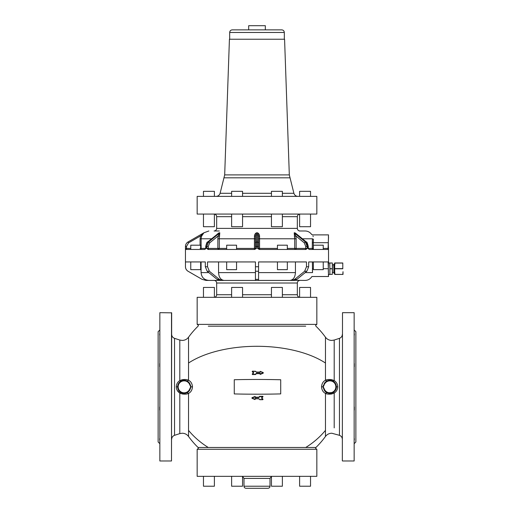 <?xml version="1.0" encoding="UTF-8"?>
<svg xmlns="http://www.w3.org/2000/svg" width="514" height="514" viewBox="0 0 514 514"><rect width="100%" height="100%" fill="white"/><g stroke="black" fill="none" stroke-linecap="round" stroke-linejoin="round"><path stroke-width="0.77" d="M271.45 476.33L271.45 486.218L282.379 486.218L282.379 476.33M203.46 476.33L203.46 486.218L214.389 486.218L214.389 476.33L214.389 486.218M231.621 476.33L231.621 486.218L242.55 486.218L242.55 476.33M299.611 486.218L299.611 476.33L299.611 486.218L310.54 486.218L310.54 476.33M316.842 476.33L197.158 476.33L197.158 449.275L316.842 449.275L316.842 476.33M242.55 476.433L243.989 478.412L270.011 478.412L270.011 486.218C269.889 487.484 269.195 488.178 267.929 488.3L246.135 488.3M316.643 449.275L315.602 448.234L315.917 447.488L198.083 447.488L198.398 448.234L197.357 449.275M209.725 447.488L211.646 447.488M267.865 447.488L304.943 447.488M208.286 447.488A84.559 74.209 180 0 1 188.535 430.379L188.535 393.409C190.887 392.227 192.204 390.036 192.487 386.83C192.204 383.624 190.887 381.427 188.535 380.251L187.205 381.086L189.865 383.72L189.403 383.971L189.865 383.72A6.502 6.502 0 0 0 177.645 386.83A6.502 6.502 0 0 0 189.82 390.017L191.047 386.83L189.865 383.72M333.515 392.208L334.203 393.075L331.787 393.962C329.056 394.373 326.949 394.187 325.465 393.409C323.113 392.227 321.796 390.036 321.513 386.83C321.796 383.624 323.113 381.433 325.465 380.251C326.949 379.473 329.056 379.287 331.787 379.698L334.203 380.585L333.329 381.33L333.747 381.619M260.103 371.609L263.2 372.695L260.174 371.474L260.11 372.309L256.415 372.309L260.103 372.181L256.415 372.181L255.58 371.256M263.296 372.836L260.052 374.006L260.283 374.417L263.252 373.151L263.245 372.573L260.225 371.359L263.245 372.573L263.245 373.132M252.233 371.667L252.445 371.147L255.484 371.32L252.432 371.275L255.374 371.275L252.432 371.275L253.505 372.721L252.29 371.371L253.53 372.913L252.432 374.398L255.374 374.218L256.415 373.305L255.374 374.398L252.323 374.128L252.445 374.552L255.374 374.552L256.415 373.665L260.161 373.665L260.283 374.417M255.329 397.014L255.008 396.493L251.982 397.707L251.976 398.286L254.95 399.551L252.085 398.035L255.252 396.718L255.13 397.361L255.008 396.506L255.137 397.187L258.818 397.187L259.634 396.371L258.818 397.361L259.859 396.448L262.789 396.294L262.911 396.718L261.703 397.932L263.007 399.179L261.684 397.977M259.634 396.371L262.789 396.294M259.853 396.275L259.866 396.609L263.014 396.808L261.729 397.9L262.802 399.571L259.859 399.571L262.943 399.474L259.853 399.706L262.789 399.706L259.853 399.706L258.818 398.8L255.072 398.8L258.818 398.665L255.072 398.665L255.008 399.429L251.976 398.286L252.033 397.875L255.008 399.429L255.291 399.07L254.931 398.755M183.697 393.319L187.205 392.574L189.865 389.94L187.205 392.574L188.535 393.409C190.887 392.227 192.204 390.036 192.487 386.83L190.726 386.83L189.403 383.971A5.982 5.982 0 0 0 178.165 386.83A5.982 5.982 0 0 0 189.403 389.689L189.865 389.94L189.403 389.689L190.726 386.83M305.714 326.172L208.286 326.172C194.555 326.172 194.555 326.172 208.286 326.172M180.671 381.33A6.502 6.502 0 0 0 177.645 386.83A6.502 6.502 0 0 1 180.671 381.33L179.797 380.585L182.213 379.698C184.944 379.287 187.051 379.473 188.535 380.251L188.535 337.21A84.559 84.559 0 0 1 198.083 326.172L198.398 325.426L197.357 324.385M187.302 381.137A6.502 6.502 0 0 0 181.468 380.906A6.502 6.502 0 0 1 187.302 381.137L187.205 381.086M188.535 393.409C187.051 394.187 184.944 394.373 182.213 393.962L179.797 393.075L180.671 392.33L180.144 391.951M326.795 392.574L324.135 389.94A6.502 6.502 0 0 0 324.18 390.017L326.795 392.574L325.465 393.409L325.465 430.379A84.559 74.209 180 0 1 305.714 447.488M324.161 389.978L322.953 386.83L323.531 384.838M325.221 382.262L326.795 381.086L325.465 380.251L325.465 363.038A84.559 40.542 180 0 0 280.715 347.92A84.559 40.542 180 0 0 234.268 347.785A84.559 40.542 180 0 0 188.535 363.038M252.22 371.68L253.402 372.862L253.601 372.599L252.22 374.044L252.445 374.571L255.599 374.481M255.374 371.275L252.445 371.147M260.045 374.205L263.2 372.695L260.225 371.359L260.097 372.052L256.415 372.052L260.097 372.052M255.484 374.346L256.415 373.485L260.161 373.485L260.225 374.25L263.155 372.811L260.174 371.474M258.934 397.316L254.976 397.2M261.703 398.093L262.789 399.706L263.014 399.172L261.626 397.81L262.802 396.448L259.859 396.448M259.634 399.616L258.818 398.665L259.634 399.616M188.535 337.21C186.942 339.291 184.834 340.364 182.213 340.429L179.797 340.05L179.797 380.585C177.568 382.018 176.392 384.099 176.283 386.83L177.645 386.83A6.502 6.502 0 0 0 189.82 390.017L189.82 390.01M324.88 382.634L326.795 381.086C328.478 380.019 330.656 380.103 333.329 381.33M321.513 386.83L323.274 386.83L324.597 389.689L324.135 389.94A6.502 6.502 0 0 0 336.355 386.83C336.734 393.326 326.91 395.825 324.135 389.94A6.502 6.502 0 0 0 324.18 390.017L324.167 389.991M180.812 393.538L180.414 393.377M181.468 380.906L186.73 380.861M178.975 382.885L178.043 384.594M178.056 389.104L179.02 390.833M187.205 392.574C185.522 393.64 183.344 393.557 180.671 392.33M324.135 389.94L324.135 389.94A6.502 6.502 0 0 0 336.355 386.83A6.502 6.502 0 0 1 336.297 387.678A6.502 6.502 0 0 0 336.355 386.83L337.717 386.83C337.608 389.561 336.432 391.642 334.203 393.075L331.787 393.962M333.04 392.497L327.412 392.857M335.938 389.117L334.98 390.826M335.944 384.556L334.98 382.834M324.135 383.72A6.502 6.502 0 0 1 336.355 386.83A6.502 6.502 0 0 0 324.135 383.72L324.597 383.971L323.274 386.83M251.937 398.016L255.06 396.673M181.32 380.97L182.637 380.501M185.747 380.527L186.184 380.656M328.234 380.527L330.81 380.399M255.111 396.641L255.13 397.361L258.818 397.206M337.717 386.83C337.614 384.112 336.439 382.031 334.203 380.585C336.439 382.031 337.614 384.112 337.717 386.83M177.253 390.454L179.797 393.075C177.561 391.629 176.386 389.548 176.283 386.83L176.283 386.843M256.415 372.052L255.374 371.397L252.425 371.397L253.601 372.599M255.066 398.53L255.066 399.307L255.066 398.53L258.818 398.665M189.64 383.348A6.502 6.502 0 0 0 187.732 381.401A6.502 6.502 0 0 1 189.64 383.348M309.518 324.385L197.158 324.385L197.158 297.33L316.842 297.33L316.842 324.385L309.518 324.385M324.186 390.03A6.502 6.502 0 0 0 325.33 391.507A6.502 6.502 0 0 1 324.186 390.03M260.309 373.697L260.174 374.083M258.818 397.361L255.028 397.091L255.13 397.54L254.918 396.994M261.632 398.247L261.626 397.81M342.337 460.827L342.497 312.679L342.337 460.827M171.503 460.981L171.663 312.833L159.848 312.679L159.848 460.981L171.503 460.981L171.503 312.679M354.307 363.597L354.307 366.668L354.307 363.597M354.307 333.817L354.307 335.089L354.307 333.817M354.307 410.063L354.307 406.992L354.307 410.063M354.307 439.843L354.307 438.57L354.307 439.843M159.693 366.668L159.693 363.597M159.693 335.089L159.693 333.817L159.693 335.089M159.693 438.57L159.693 439.843L159.693 438.57M159.693 410.063L159.693 406.992M354.152 312.679L354.152 460.981L354.152 312.679L342.497 312.679M354.307 330.11L355.868 331.671L355.868 441.989L354.307 443.55M159.848 460.981L159.848 312.679M159.693 443.55L158.132 441.989L158.132 331.671L159.693 330.11M310.54 297.33L310.54 287.442L299.611 287.442L299.611 297.33M271.45 297.33L271.45 287.442L282.379 287.442L282.379 297.33M231.621 297.33L231.621 287.442L242.55 287.442L242.55 297.33M203.46 297.33L203.46 287.442L214.389 287.442L214.389 297.33M294.676 280.419L214.068 280.419C215.649 280.573 216.516 281.441 216.67 283.015L216.67 294.728C216.516 296.308 215.649 297.176 214.068 297.33M295.434 261.941L295.434 272.613C295.107 277.354 293.269 279.957 289.915 280.419L294.137 280.419L296.899 279.372L306.845 271.251L308.683 266.747L308.683 261.941L328.125 261.941L328.549 276.513L311.895 276.513C310.334 279.018 308.079 280.316 305.136 280.419L292.839 280.31M289.915 280.419L258.561 280.419L258.561 266.747L255.439 266.747L255.439 271.251L258.561 271.251M258.561 278.048L258.561 280.419L258.561 279.372L255.439 279.372L255.439 280.419L219.863 280.419L217.101 279.372L207.155 271.251L209.365 271.251L207.521 266.747L205.317 266.747L207.155 271.251M221.881 280.419L206.018 280.419L202.137 279.372L188.073 271.251C186.402 270.21 185.535 268.713 185.47 266.747L185.451 266.747C185.515 268.713 186.383 270.21 188.053 271.251L202.118 279.372L206.018 280.419M201.083 261.941L201.083 272.613C201.546 277.354 204.148 279.957 208.89 280.419L214.762 280.419M296.899 279.372L294.689 279.372L294.053 279.815M292.029 280.413L294.689 279.372L304.635 271.251L306.845 271.251M312.403 269.876L312.531 272.613C311.895 277.708 311.895 277.708 312.531 272.613L305.181 272.613M258.561 261.941L258.561 266.747L258.561 261.941L306.479 261.941L306.479 266.747L304.635 271.251M255.439 279.372L255.439 271.251M207.521 266.747L207.521 261.941L255.439 261.941L255.439 266.747M218.566 261.941L218.566 272.613C218.893 277.354 220.731 279.957 224.085 280.419M222.074 280.419L219.311 279.372L209.365 271.251M204.778 249.457L206.037 248.416L204.778 249.457L185.49 249.457L185.451 246.457L185.451 266.747L185.47 261.941L205.317 261.941L205.317 266.747M208.819 272.613L201.083 272.613C201.546 277.354 204.148 279.957 208.89 280.419M219.96 279.822L221.155 280.31M312.39 261.941L312.531 272.613M309.222 249.457L307.963 248.416L309.222 249.457L328.003 249.457L328.549 236.838C328.44 236.498 328.138 245.326 328.497 247.825L328.549 262.853C328.44 262.513 328.138 271.347 328.497 273.846L328.549 276.513L328.362 274.56M259.345 249.457L257.527 248.416L259.345 249.457L305.907 249.457L307.218 248.416L307.218 246.457L308.265 246.457C307.481 243.193 306.864 241.721 306.408 242.043L295.897 233.459L294.316 232.913L305.38 241.946L306.408 242.043M206.037 248.416L206.037 246.457L206.782 246.457L206.782 248.416L208.093 249.457L254.655 249.457L256.473 248.416L256.473 246.457L258.561 246.457L258.561 235.932L258.561 248.416A1.041 1.041 0 0 0 259.602 249.457A1.041 1.041 0 0 1 258.561 248.416L259.557 248.416L259.602 249.457M323.242 261.941L323.242 269.644L313.354 269.644L313.354 261.941M277.444 261.941L277.444 269.644L287.332 269.644L287.332 261.941M226.668 261.941L226.668 269.644L236.556 269.644L236.556 261.941M190.758 261.941L190.758 269.644L200.646 269.644L200.646 261.941M299.238 230.985L305.136 230.985C307.86 231.056 310.019 232.206 311.606 234.423L312.467 234.885L328.549 234.885L328.362 236.838M328.497 237.552L328.311 242.692M313.315 241.156L313.302 241.683M328.125 242.692L313.289 242.692L313.424 239.248C312.454 233.523 312.454 233.523 313.424 239.248L312.39 238.785C311.606 233.06 311.606 233.06 312.39 238.785L312.261 248.416A1.041 1.028 -90 0 0 312.294 248.68L313.354 248.416M312.994 236.003L313.199 236.652M254.655 249.457L256.473 248.416L255.439 248.416L255.439 242.852L256.473 241.946L257.527 241.946L258.561 242.852M188.574 242.852L188.053 241.946L203.698 232.913L188.053 241.946C186.383 242.987 185.515 244.491 185.451 246.457C185.515 244.491 186.383 242.987 188.053 241.946L188.053 241.946C186.383 242.987 185.515 244.491 185.451 246.457L186.492 246.457L188.574 242.852L200.556 235.932L201.539 236.267L201.122 238.785L211.575 238.785M323.242 249.457L323.242 245.191L313.354 245.191L313.354 249.457M287.332 248.416L294.708 248.416A1.041 0.7 -90 0 0 295.409 249.457A1.041 0.739 90 0 0 296.148 248.416L305.753 248.416L305.753 246.457L307.218 246.457L305.38 241.946L304.282 242.852L305.753 246.457M277.444 249.457L277.444 245.191L287.332 245.191L287.332 249.457M254.398 249.457A1.041 1.041 0 0 0 255.439 248.416A1.041 1.041 0 0 1 254.398 249.457L254.443 248.416L255.439 248.416L255.439 238.785L254.443 238.785L254.443 236.267C254.462 234.673 255.137 233.523 256.473 232.81L257.527 232.81C258.863 233.523 259.544 234.68 259.557 236.267L259.557 238.785L294.708 238.785L294.214 232.81L294.952 232.81L297.073 234.416M207.592 242.043C207.129 241.734 206.512 243.206 205.735 246.457L207.592 242.043L218.938 232.913L207.874 241.946L208.62 241.946L219.684 232.913L218.193 235.932L217.852 238.785L217.852 248.416A1.041 0.739 -90 0 0 219.292 248.416L226.668 248.416M226.668 249.457L226.668 245.191L236.556 245.191L236.556 249.457M190.758 249.457L190.758 245.191L200.646 245.191L200.646 249.457M216.927 234.416L219.048 232.81L219.786 232.81L219.292 238.785L254.443 238.785L254.443 248.416L236.556 248.416M294.708 238.785L294.708 248.416L296.148 248.416L296.148 238.785L294.708 238.785L294.413 236.267L295.807 235.932L294.214 232.81M258.561 248.416L257.527 248.416L257.527 232.913L256.473 232.913L255.439 235.932L254.443 236.267L255.439 235.932L255.439 242.852M206.782 248.416L219.292 248.416L219.292 238.785L217.852 238.785M200.081 248.416L201.122 248.416A1.041 1.041 -90 0 1 200.646 249.284M203.698 232.913L203.852 232.81A1.041 1.041 -90 0 1 203.698 232.913L200.556 235.932L200.081 238.785L200.081 245.191M203.852 232.81L201.539 236.267M329.904 274.354L329.904 268.783L332.346 268.783L332.346 274.354L329.904 274.354L329.795 262.982L328.536 262.982M332.346 268.783L329.904 268.629L329.795 265.847L329.795 262.982L332.346 262.982L329.904 263.065M332.346 274.354L328.536 274.431M299.932 230.985C298.351 230.825 297.484 229.964 297.33 228.383L216.67 228.383C216.516 229.964 215.649 230.825 214.068 230.985L219.324 230.985M208.986 249.457A1.041 0.739 -90 0 1 208.247 248.416L208.247 246.457L209.718 242.852L218.193 235.932L219.587 236.267M257.527 232.81L258.561 235.932L259.557 236.267M332.346 268.629L332.346 263.065M197.158 214.068L316.842 214.068L316.842 196.38L197.158 196.38L197.158 214.068M333.804 265.185L333.907 272.587L333.907 264.832L332.346 264.832M299.611 226.713L299.611 214.087L299.611 226.713L310.54 226.713L310.54 214.068M271.45 214.068L271.45 226.713L282.379 226.713L282.379 214.068M231.621 214.068L231.621 226.713L242.55 226.713L242.55 214.068M203.46 214.068L203.46 226.713L214.389 226.713L214.389 214.068M333.907 271.051L333.907 264.402M333.907 264.691L333.907 266.368M334.691 272.818L334.691 264.023L333.907 264.132M299.611 191.33L299.611 196.38L299.611 191.33L310.54 191.33L310.54 196.38M271.45 196.38L271.45 191.33L282.379 191.33L282.379 196.38M231.621 196.38L231.621 191.33L242.55 191.33L242.55 196.38M203.46 196.38L203.46 191.33L214.389 191.33L214.389 196.38M334.691 274.431L334.691 262.982M334.916 274.431L343.018 274.431L343.018 271.688L342.793 274.431L334.916 274.354L334.691 271.572M334.691 265.847L334.916 262.982L342.793 262.982L342.793 268.629L334.916 268.629M334.691 265.545L334.717 264.871M342.793 262.982L342.793 268.629M224.682 174.901L289.318 174.901L284.576 39.231L229.424 39.231L224.682 174.901L220.101 193.29C219.452 195.224 218.116 196.252 216.079 196.38M235.309 29.863L248.673 29.863L248.673 25.7L265.327 25.7L265.327 29.863L281.717 29.863L232.283 29.863C230.702 30.018 229.835 30.885 229.681 32.466L229.681 39.231M270.011 486.218L243.989 486.218C244.111 487.484 244.805 488.178 246.071 488.3M315.917 447.488A84.559 84.559 0 0 0 325.465 436.45L325.465 430.379M179.797 393.075L179.797 433.61L182.213 433.231C184.834 433.296 186.942 434.369 188.535 436.45L188.535 430.379M280.715 379.756A84.559 7.369 180 0 0 234.268 379.73L234.268 393.93A84.559 7.369 180 0 0 280.715 393.904L280.715 379.756M253.505 372.946L252.22 374.044M263.014 396.808L262.789 396.275M254.95 399.551L255.304 399.057M251.982 397.707L251.976 398.286M325.465 363.038L325.465 337.21A84.559 84.559 0 0 0 315.917 326.172L315.602 325.426L316.643 324.385M334.203 427.886L334.203 393.075L334.203 427.886M325.465 337.21C327.058 339.291 329.166 340.364 331.787 340.429L334.203 340.05L334.203 380.585M334.203 340.05L339.465 338.334L339.465 435.326C341.277 436.026 342.234 437.35 342.337 439.284M179.797 433.61L174.535 435.326L174.535 338.334C172.723 337.634 171.766 336.31 171.663 334.376M324.597 389.689A5.982 5.982 0 0 0 335.835 386.83A5.982 5.982 0 0 0 324.597 383.971M259.866 396.628L258.825 397.521M253.614 373.029L253.614 372.586M260.11 372.309L260.315 371.763M256.415 373.305L260.168 373.305M255.13 397.54L258.825 397.54M216.67 283.015L297.33 283.015L297.33 294.728L282.379 294.728M271.45 294.728L242.55 294.728M231.621 294.728L216.67 294.728M295.434 272.613L258.561 272.613M255.439 272.613L218.566 272.613M219.311 279.372L217.101 279.372M328.125 268.706L323.242 268.706M313.354 268.706L312.39 268.706M308.683 266.747L306.479 266.747M312.261 242.692L313.289 242.692L313.289 249.457L312.294 248.68M323.242 248.416L328.125 248.416M307.963 248.416L307.963 246.457L306.126 241.946L295.062 232.913A1.041 0.745 -90 0 1 294.952 232.81M185.451 248.416L186.492 248.416L186.492 246.457M186.492 249.457L186.492 248.416L190.758 248.416M257.527 242.916L257.527 244.921M312.653 249.232A1.041 1.028 90 0 0 313.013 249.418M308.265 246.457L308.265 248.416L313.289 248.416M307.218 248.416L305.753 248.416A1.041 0.739 90 0 1 305.014 249.457M258.561 238.785L259.557 238.785L259.557 248.416L277.444 248.416M256.473 232.81L256.473 246.457L255.439 246.457M209.718 242.852L208.62 241.946L206.782 246.457L208.247 246.457M200.081 238.785L201.122 238.785L201.122 248.416L205.735 248.416L205.735 246.457M257.527 232.913L257.527 236.395M302.425 238.785L312.39 238.785M296.148 238.785L295.807 235.932L304.282 242.852M219.786 232.81A1.041 0.726 -90 0 1 219.684 232.913L219.048 232.81M216.67 228.383L216.67 216.67L231.621 216.67M242.55 216.67L271.45 216.67M282.379 216.67L297.33 216.67C297.484 215.09 298.351 214.222 299.932 214.068M333.804 272.478L332.455 272.478L332.455 264.935M334.691 273.39L334.016 273.39L334.016 264.023M231.621 193.29L220.101 193.29M289.318 174.901L293.899 193.29L282.379 193.29M271.45 193.29L242.55 193.29M289.755 177.818L224.245 177.818M342.793 268.783L334.916 268.783M342.793 263.065L334.916 263.065M284.319 39.231L284.319 32.466L229.681 32.466M270.011 478.412L271.45 476.433M243.989 478.412L243.989 486.218M188.535 436.45A84.559 84.559 0 0 0 198.083 447.488M339.465 435.326L331.787 433.231C329.166 433.296 327.058 434.369 325.465 436.45M179.797 340.05L174.535 338.334M174.535 435.326C172.723 436.026 171.766 437.35 171.663 439.284M339.465 338.334C341.277 337.634 342.234 336.31 342.337 334.376M354.152 460.981L342.497 460.981M297.33 294.728C297.484 296.308 298.351 297.176 299.932 297.33M297.33 283.015C297.484 281.441 298.351 280.573 299.932 280.419M202.118 279.372L188.053 271.251M203.846 232.81L208.864 230.985M297.33 228.383L297.33 216.67M216.67 216.67C216.516 215.09 215.649 214.222 214.068 214.068M293.899 193.29C294.548 195.224 295.884 196.252 297.921 196.38M284.319 32.466C284.165 30.885 283.298 30.018 281.717 29.863"/></g></svg>
